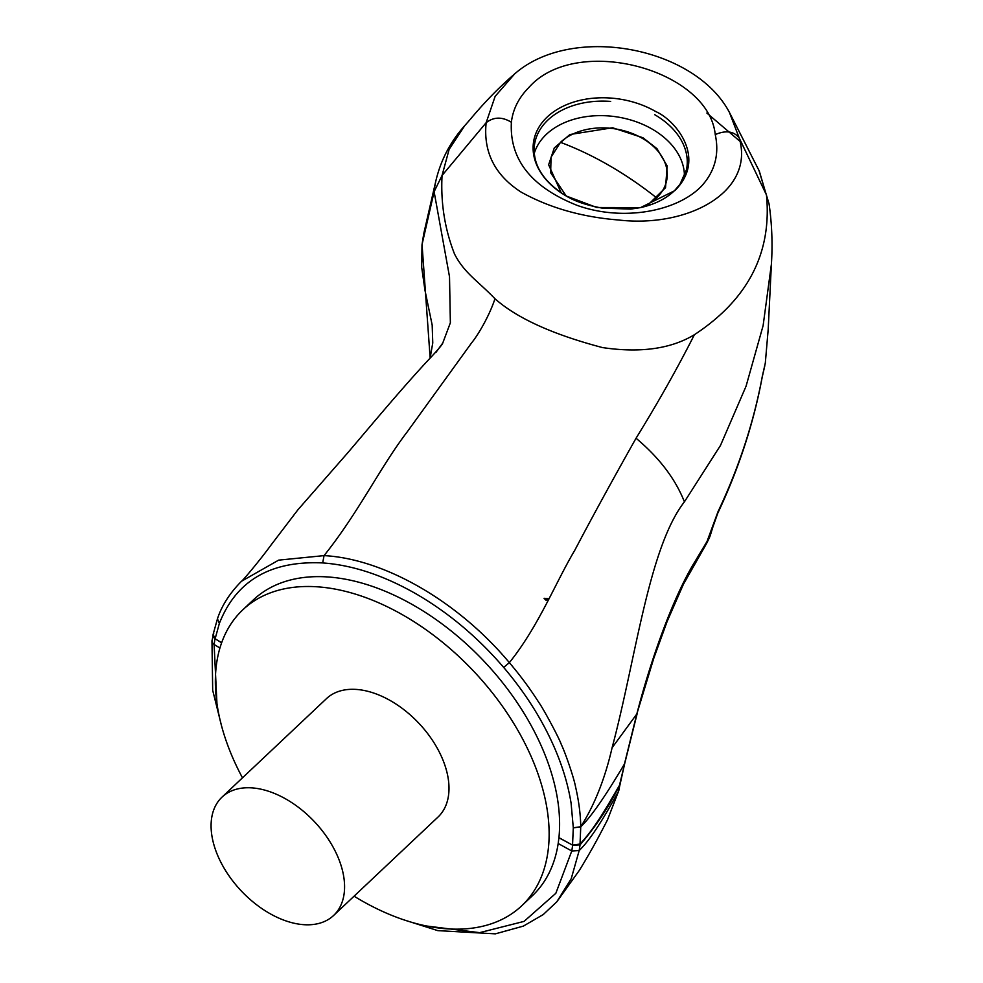 <?xml version="1.0" encoding="UTF-8"?>
<svg xmlns="http://www.w3.org/2000/svg" width="983" height="983" viewBox="0 0 983 983"><rect width="100%" height="100%" fill="white"/><g stroke="black" fill="none" stroke-linecap="round" stroke-linejoin="round"><path stroke-width="1.47" d="M534.236 153.459A76.33 53.942 -171.3 0 1 608.526 115.933A76.33 53.942 -171.3 0 1 684.426 176.387M221.654 642.722L215.13 638.778L219.344 623.468C236.117 580.732 270.558 560.543 322.694 562.927C352.688 565.09 383.935 575.473 416.411 594.064C448.752 612.888 477.849 637.34 503.677 667.42C525.254 692.782 542.186 719.544 554.473 747.744C562.62 766.531 568.162 785.024 571.098 803.234L573.298 827.797L572.536 845.122L558.934 837.639A203.346 125.935 -133.3 0 0 557.558 799.314A203.346 125.935 -133.3 0 0 542.174 747.977A203.346 125.935 -133.3 0 0 414.421 605.749A203.346 125.935 -133.3 0 0 253.209 600.023L242.752 609.878A203.346 125.935 -133.3 0 0 232.774 757.832A203.346 125.935 -133.3 0 0 242.469 777.823M354.064 896.189A203.346 125.935 -133.3 0 0 521.74 905.773A203.346 125.935 -133.3 0 0 531.717 757.832A203.346 125.935 -133.3 0 0 392.266 609.239A203.346 125.935 -133.3 0 0 242.752 609.878M558.934 837.639L558.184 843.512A203.346 125.935 46.7 0 1 532.196 895.918L521.74 905.773M222.035 797.102L326.454 698.643A81.331 50.379 46.7 0 1 386.258 698.397A81.331 50.379 46.7 0 1 442.031 757.832A81.331 50.379 46.7 0 1 438.049 817.008L333.63 915.456A81.331 50.379 -133.3 0 0 337.611 856.279A81.331 50.379 -133.3 0 0 281.838 796.844A81.331 50.379 -133.3 0 0 222.035 797.102A81.331 50.379 -133.3 0 0 218.042 856.279A81.331 50.379 -133.3 0 0 273.827 915.714A81.331 50.379 -133.3 0 0 333.63 915.456M561.232 192.889L548.637 164.775L554.289 147.917L569.943 134.511L612.569 127.765L642.943 137.743L656.939 148.617L667.187 165.943L665.516 187.692L646.9 205.975M528.78 87.585C575.977 33.643 708.657 69.265 715.243 134.573C719.409 153.79 715.083 170.698 702.267 185.296C678.356 211.32 623.382 221.949 577.205 205.398C531.324 187.126 509.378 159.418 511.381 122.261C512.905 109.31 518.705 97.759 528.78 87.585M511.381 122.261C502.19 116.658 493.785 116.793 486.167 122.666L486.155 122.666C483.169 152.009 494.818 175.158 521.113 192.09C549.214 207.72 581.629 217.022 618.356 219.983C688.395 228.13 755.239 191.587 739.155 137.853L729.411 112.394C694.674 46.484 571.688 23.69 514.613 73.946L495.149 96.346L486.167 122.666L442.055 175.49C440.617 202.928 444.783 229.125 454.551 254.081C464.48 273.262 477.431 280.499 494.99 298.771C517.021 318.234 552.864 334.503 602.493 347.577C640.314 353.167 670.947 348.879 694.379 334.724C748.002 299.496 772.036 252.914 766.47 194.966L739.155 137.853C733.797 131.194 725.835 130.1 715.243 134.573M464.947 125.431C450.509 141.491 440.826 159.959 435.874 180.835A169.297 119.643 8.7 0 0 434.117 191.71L442.055 175.49L449.133 149.355L464.726 125.677M706.863 113.045L739.707 141.097M759.331 171.189L769.124 204.304C771.938 224.161 772.699 244.103 771.397 264.157L768.202 329.293L765.315 363.01L762.292 376.428C753.777 422.235 739.007 467.343 717.983 511.75L707.035 541.449L696.124 559.671C672.605 597.05 650.021 662.653 636.837 713.965L612.09 747.78C635.903 658.659 648.645 547.863 684.414 501.834L720.502 445.41L746.06 386.208L763.115 325.631L771.397 264.206M544.078 598.315L546.13 600.355L548.612 598.573L544.078 598.315L546.265 599.458L546.13 600.355M694.379 334.724C677.582 367.961 658.131 402.465 636.05 438.234C612.642 479.765 592.245 517.058 574.858 550.136C555.248 583.091 538.709 626.122 509.354 662.653C458.422 601.657 384.451 558.811 324.046 555.616C358.34 512.856 380.495 466.753 407.023 432.139L471.803 342.6C476.079 337.574 488.158 319.045 494.99 298.771M430.149 358.033L422.051 244.521L434.117 191.71L449.514 276.788L450.361 322.805L442.768 343.03L436.096 352.172M442.743 343.067L442.768 343.03C442.325 344.714 436.98 350.943 426.745 361.707C398.619 392.192 370.763 425.811 347.773 452.794L297.886 509.821L270.571 545.639C260.974 558.909 242.776 580.756 241.511 581.248L278.644 560.138L324.046 555.616L322.694 562.927M636.05 438.234C659.274 457.734 675.395 478.93 684.414 501.834M548.612 598.573L546.265 599.458M503.677 667.42L509.354 662.653C520.154 675.296 529.997 688.591 538.868 702.513C542.874 707.883 558.971 737.533 561.354 744.61C564.93 751.774 573.826 777.369 575.51 786.609C578.803 800.887 580.548 814.268 580.756 826.764C594.543 804.979 604.987 778.647 612.09 747.78M430.099 358.095L432.766 342.956L432.176 325.054L424.926 290.071L421.707 267.437L421.99 244.878L423.734 233.757L435.874 180.835M636.824 713.99L624.451 763.988C605.381 796.279 590.808 817.217 580.744 826.814L580.756 826.764M573.298 827.797L580.732 826.728M636.837 713.965L653.744 658.377L667.162 621.391L683.418 584.283L706.703 543.255A5.419 3.821 -150.8 0 0 707.035 541.449M706.703 543.255C710.537 535.28 709.259 538.733 712.859 527.06L712.724 526.519M762.108 377.386A5.419 3.895 -169.7 0 0 762.243 376.919C753.691 423.034 738.86 468.473 717.762 513.224L717.983 511.75M764.713 366.192L762.243 376.919A5.419 3.895 -169.7 0 0 762.292 376.428M219.344 623.468L217.452 618.811L213.114 634.428L215.13 638.778M618.405 790.062L619.007 789.091A2.716 1.855 -151.5 0 0 619.069 788.845L624.77 763.25L619.487 785.319C608.858 803.332 595.981 827.108 580.031 844.041L580.744 826.814L573.298 827.883M558.184 843.512L571.774 850.983L555.825 893.314L524.062 921.39L479.606 932.658L426.757 926.035M216.948 703.533L214.11 644.492L219.922 648.006M572.536 845.122L580.031 844.041M580.007 844.065L580.056 844.852C596.202 826.003 609.349 806.158 619.487 785.319M556.796 901.816L571.234 878.691L579.184 850.541C589.222 840.969 602.358 821.149 618.59 791.082L607.457 819.945C602.014 830.426 593.904 846.572 579.503 870.152L556.808 901.816L543.206 914.583L523.325 926.121L495.358 933.85L437.804 930.631L404.468 920.039M619.106 788.894L618.614 791.045L618.885 789.238M610.664 101.421A77.03 54.446 8.7 0 0 534.273 146.43C532.933 165.377 543.599 181.904 566.257 196.022L596.841 207.511L640.56 207.597L674.817 190.628C707.096 158.877 676.267 120.663 655.808 111.583A78.382 55.392 8.7 0 0 547.248 116.977A78.382 55.392 8.7 0 0 566.257 196.022L566.798 196.33C575.35 201.454 587.146 205.386 602.21 208.113L630.779 209.096L640.56 207.597C654.825 204.378 666.179 198.689 674.633 190.518L679.99 184.312L686.49 169.666A77.03 54.446 8.7 0 0 654.678 114.679M609.239 165.537A271.124 167.921 -133.3 0 0 560.482 142.338A59.066 41.741 -171.3 0 1 642.28 138.284A59.066 41.741 -171.3 0 1 656.607 197.853A271.124 167.921 -133.3 0 0 609.239 165.537M656.607 197.853A59.066 41.741 -171.3 0 1 641.235 207.438M566.196 195.986L550.652 172.775L551.058 157.157L560.482 142.338M642.28 138.284L642.943 137.743M423.734 233.757L421.977 245.258M637.181 713.535L624.77 763.263M695.767 561.711L696.124 559.671M221.617 642.821L215.007 638.667M572.671 845.159L558.909 837.749M213.164 634.195L212.869 636.148L214.982 638.803L214.11 644.492L212.635 643.189L211.972 640.818L212.684 690.299L221.482 725.601M579.184 850.541L571.774 850.983L572.647 845.294L580.056 844.852L579.184 850.541M729.423 112.406L759.343 171.177M514.613 73.946C498.995 87.389 484.005 102.785 469.628 120.11L464.726 125.664M758.937 170.305L769.05 203.825M241.511 581.248C229.739 593.179 221.728 605.7 217.452 618.811M712.859 527.06L717.762 513.224M768.202 329.293L765.29 363.28L764.147 368.232M213.766 633.089L211.972 640.818M618.848 790.455L607.469 819.945"/></g></svg>
